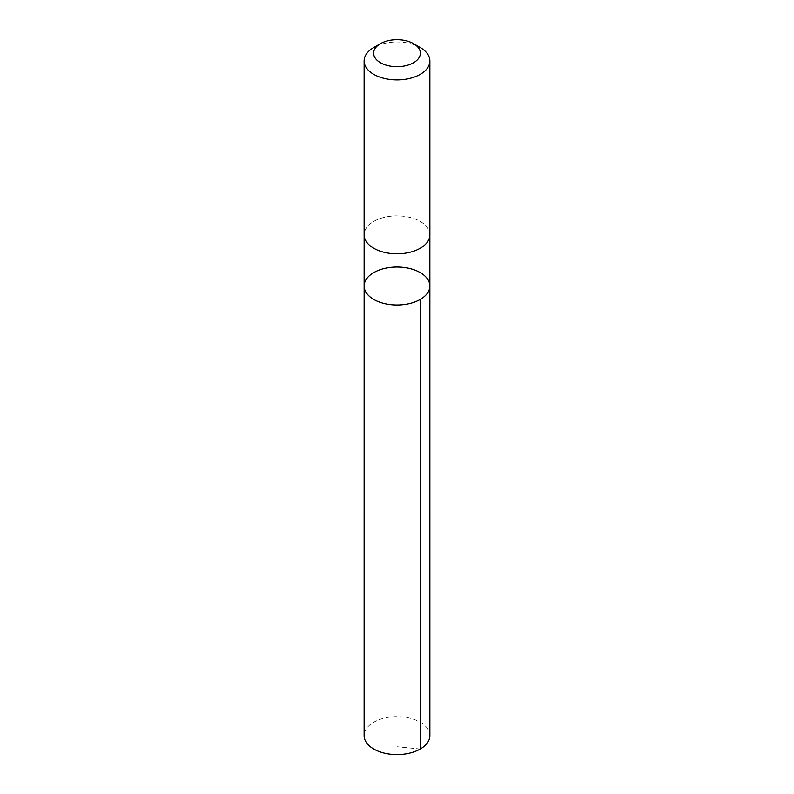 <?xml version="1.0" encoding="UTF-8"?>
<svg xmlns="http://www.w3.org/2000/svg" width="794" height="794" viewBox="0 0 794 794"><rect width="100%" height="100%" fill="white"/><g stroke="black" fill="none" stroke-linecap="round" stroke-linejoin="round"><path stroke-width="0.6" stroke-dasharray="3.97 2.98" d="M429.872 735.611A32.872 18.977 0 0 0 391.343 716.913A32.872 18.977 0 0 0 364.128 735.611M391.343 216.147A32.862 18.977 0 0 0 364.138 234.835A32.862 18.977 0 0 0 402.657 253.524A32.862 18.977 0 0 0 429.862 234.835A32.862 18.977 0 0 0 391.343 216.147M364.138 286.019A32.862 18.977 180 0 1 391.343 267.33A32.862 18.977 180 0 1 429.862 286.019M429.862 235.213L429.862 234.835A32.872 18.977 0 0 0 397 215.859A32.872 18.977 0 0 0 364.128 234.835L364.138 235.213M420.244 47.531A32.872 18.977 0 0 0 373.756 47.531M420.244 749.03L397 746.727"/><path stroke-width="1.19" d="M391.343 267.33A32.862 18.977 180 0 1 429.862 286.019A32.862 18.977 180 0 1 397 304.995A32.862 18.977 180 0 1 364.138 286.019A32.862 18.977 180 0 1 391.343 267.33M364.128 735.611A32.872 18.977 0 0 0 402.657 754.3A32.872 18.977 0 0 0 429.872 735.611L429.862 286.019A32.862 18.977 180 0 1 397 304.995A32.862 18.977 180 0 1 364.138 286.019L364.128 735.611M380.465 43.65L373.756 47.531A32.872 18.977 0 0 0 364.128 60.949L364.128 234.835A32.872 18.977 0 0 0 402.657 253.524A32.872 18.977 0 0 0 429.872 234.835L429.872 60.949A32.872 18.977 0 0 0 420.244 47.531L413.535 43.65A23.383 13.498 0 0 0 380.465 43.65A23.383 13.498 0 0 0 376.257 59.421A23.383 13.498 0 0 0 401.03 66.498A23.383 13.498 0 0 0 419.292 57.267A23.383 13.498 0 0 0 413.535 43.65M364.128 60.949A32.872 18.977 0 0 0 402.657 79.638A32.872 18.977 0 0 0 429.872 60.949M420.234 299.437L420.244 749.03M364.138 235.213L364.138 286.019M429.862 235.213L429.862 286.019"/></g></svg>
